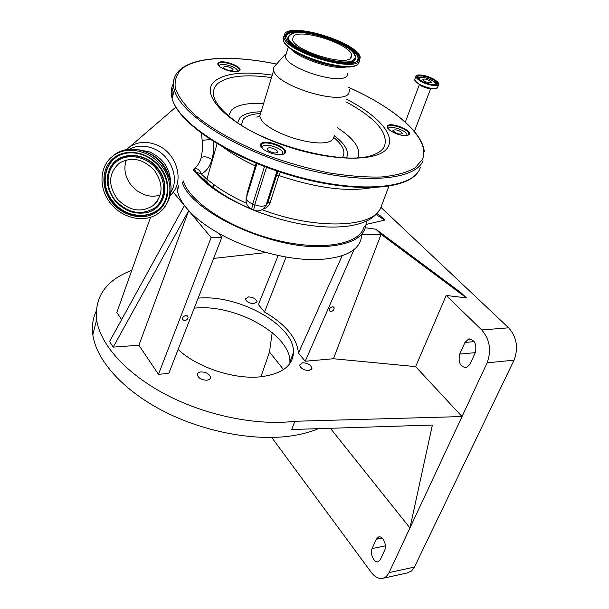 <?xml version="1.0" encoding="UTF-8"?>
<svg xmlns="http://www.w3.org/2000/svg" width="609" height="609" viewBox="0 0 609 609"><rect width="100%" height="100%" fill="white"/><g stroke="black" fill="none" stroke-linecap="round" stroke-linejoin="round"><path stroke-width="0.91" d="M422.326 81.507C419.624 79.878 418.688 78.63 419.517 77.762L422.433 77.305C427.495 78.013 431.515 79.665 434.476 82.253C435.778 83.905 434.925 84.681 431.918 84.582L430.479 84.407M423.704 80.677L422.874 79.65C424.092 78.485 426.658 78.995 430.586 81.172L431.431 82.215C430.205 83.38 427.632 82.862 423.704 80.677M406.652 135.601L406.911 134.665C406.858 130.615 389.981 124.982 388.565 128.545L388.42 129.078M393.026 130.212L392.965 130.592C395.774 133.584 398.895 134.619 402.328 133.698L402.382 133.325C399.603 130.341 396.482 129.306 393.026 130.212M237.434 71.611L237.571 70.682C237.122 67.059 222.095 62.529 219.583 65.262L219.149 66.191M229.433 70.507C231.9 70.872 233.11 70.583 233.072 69.639C232.402 68.337 230.491 67.34 227.355 66.632C224.881 66.259 223.663 66.556 223.701 67.508C224.378 68.802 226.289 69.799 229.433 70.507M280.391 172.157L278.853 175.521L276.532 175.461L278.244 171.449M371.246 187.778C346.765 192.025 315.972 187.937 278.853 175.521L270.168 202.546C268.95 205.964 266.529 208.164 262.905 209.131M266.118 205.469L267.861 202.515L276.532 175.461M282.256 154.488L282.797 152.752C282.218 147.934 264.831 142.651 262.281 146.518L261.939 148.04M276.166 149.814C271.15 147.317 268.112 147.112 267.062 149.19L268.569 150.925C273.593 153.422 276.631 153.643 277.696 151.572L276.166 149.814M246.721 196.753L247.147 193.083L247.741 193.434M247.147 193.083L256.138 163.22M262.045 209.694C315.767 230.095 373.287 227.857 380.724 207.836L381.797 205.005M407.802 135.365L408.791 133.774C408.723 129.123 389.318 122.645 387.682 126.718L387.697 128.179M238.545 71.314L239.322 69.685C238.804 65.521 221.531 60.306 218.623 63.443L218.357 65.323M283.421 154.184C277.635 155.379 271.226 153.948 264.192 149.875C260.812 147.492 259.7 145.467 260.865 143.808C264.671 138.342 289.755 147.873 285.149 153.049L283.421 154.184L284.487 153.346L284.829 151.664C284.159 146.137 264.169 140.055 261.215 144.485L261.17 147.134M387.385 126.109C389.379 121.435 412.034 129.9 409.286 134.307L407.863 135.35C402.054 136.112 395.911 134.323 389.425 129.999L387.385 126.109M218.311 62.834C222.11 58.921 244.026 67.112 239.489 70.758L238.819 71.2C233.247 72.425 226.99 71.002 220.055 66.929C217.832 65.232 217.253 63.869 218.311 62.834M349.528 89.561L348.835 93.246C342.654 106.156 275.649 85.778 273.685 70.317L273.829 67.135L275.953 64.767M347.8 73.59L347.122 75.6C341.923 85.724 287.067 68.916 285.355 56.622L285.438 54.178L273.829 67.135M359.607 60.801C353.73 72.76 286.222 52.1 283.931 37.575L284.966 33.274C294.063 22.571 358.115 43.094 360.216 57.36L358.868 62.963C352.976 74.976 285.53 54.353 283.261 39.768L283.695 36.159M351.119 57.672C346.277 66.815 294.337 50.829 292.586 39.623L293.348 36.365C300.123 27.976 349.985 43.878 351.614 54.932L351.119 57.672M248.381 191.371L247.764 191.066M126.238 159.977C123.383 168.906 125.142 177.47 131.521 185.661L137.01 190.807L143.511 194.378C149.266 196.555 154.831 196.768 160.213 195.017M117.507 199.219C129.062 210.92 140.945 213.036 153.148 205.568C163.25 195.687 163.646 183.926 154.328 170.284C143.138 158.759 131.475 156.376 119.349 163.136C108.402 173.207 107.785 185.227 117.507 199.219M177.036 187.572L177.417 190.762C178.467 196.22 181.512 201.998 186.56 208.095C193.822 216.743 204.335 225.018 218.113 232.927C247.513 249.857 288.932 260.759 318.515 259.563C346.582 257.82 360.962 249.53 361.67 234.686L381.105 234.32L466.433 297.892L446.191 295.456L415.627 366.626L462.025 416.556L487.131 362.85C491.608 350.457 489.811 339.495 481.742 329.949L446.191 295.456M182.137 181.969C190.427 211.65 270.754 249.363 323.113 246.637C352.124 245.001 366.496 236.528 366.215 221.212M278.168 255.483L258.414 304.584L264.55 312.014C285.712 324.391 297.009 338.071 298.448 353.053L342.136 255.788M298.448 353.053L305.223 361.251L333.45 358.739L415.627 366.626M354.05 249.576L305.223 361.251M266.209 252.56L213.637 258.414M131.765 270.343C106.24 280.064 94.517 296.522 96.595 319.725C100.135 344.389 126.185 373.812 166.287 394.799C206.39 415.734 257.051 425.935 294.825 421.276L462.025 416.556L409.948 527.973L330.382 428.287M254.044 303.716L257.051 301.668C256.031 298.821 253.169 297.23 248.449 296.903L245.419 298.973C246.447 301.813 249.325 303.396 254.044 303.716M178.117 349.49C197.057 367.379 234.221 379.704 260.568 376.804C281.906 374.017 292.883 365.834 293.492 352.23C294.52 325.541 240.182 295.03 199.874 298.014L198.146 298.121M308.999 370.554L311.96 368.293C310.887 364.898 307.766 363.055 302.597 362.766L299.605 365.057C300.701 368.445 303.83 370.28 308.999 370.554M206.893 380.199C209.29 379.894 210.501 378.912 210.508 377.276C209.336 373.857 206.147 372.069 200.947 371.901C198.511 372.198 197.293 373.18 197.293 374.855C198.488 378.265 201.686 380.046 206.893 380.199M113.205 347.122L138.89 345.242L188.699 210.661L113.205 347.122L109.567 341.497L184.436 205.553L173.177 192.071M121.625 319.603L116.844 312.501L150.552 217.238M158.477 374.329L168.792 373.408L221.851 237.343L211.148 237.54L158.477 374.329L138.89 345.242M96.153 311.298C92.812 318.4 91.7 326.234 92.842 334.79C96.245 359.713 121.967 389.28 161.682 410.23C201.404 431.126 251.662 441.129 289.229 436.196C300.237 434.742 309.958 432.23 318.408 428.667M271.713 437.46L371.17 572.239C375.136 577.385 379.255 579.357 383.533 578.162L386.258 576.54L388.793 573.183L409.948 527.973L432.375 425.044L291.734 429.512L294.825 421.276M194.248 308.131L196.882 307.941C237.061 304.744 291.064 335.285 289.907 362.188L289.854 363.55M272.193 332.621L269.505 352.01L260.911 376.773M283.52 369.572L269.505 352.01M372.122 548.557C369.587 553.512 374.2 563.416 378.296 561.688L380.412 559.557L384.698 550.201C387.301 545.192 382.627 535.273 378.532 537.001L376.324 539.224L372.122 548.557L385.398 545.885M407.147 572.97L411.555 570.991L414.432 567.086L514.042 360.155C518.586 347.96 516.79 337.18 508.644 327.809L380.914 207.334M376.019 214.528L384.789 220.077L380.229 215.731L376.88 213.599M469.874 364.426L475.248 352.71C477.014 344.435 474.822 339.868 468.648 338.992L464.964 342.433L459.711 354.103C457.991 362.332 460.198 366.869 466.349 367.729L469.874 364.426M333.45 358.739L381.105 234.32L375.86 229.22L461.036 292.739L466.433 297.892M286.07 257.021L264.55 312.014M332.56 306.822C330.299 307.416 329.18 308.702 329.218 310.681L330.778 311.618C333.047 311.024 334.158 309.737 334.12 307.758L332.56 306.822M186.004 315.553C183.69 316.056 182.487 317.304 182.395 319.314L184.481 320.722C186.796 320.22 187.998 318.964 188.074 316.954L186.004 315.553M211.148 237.54L184.436 205.553M221.851 237.343L218.113 232.927M384.789 220.077L366.138 224.439M365.43 227.774L375.86 229.22M364.251 226.335L363.063 229.502C355.549 245.838 316.589 250.984 272.36 239.109C228.131 227.378 189.285 201.214 183.164 180.835M195.9 172.781L207.783 183.362C216.431 190.861 227.294 197.841 240.372 204.297C220.062 194.515 205.233 184.009 195.9 172.781L193.342 169.652M261.215 213.097L251.981 209.557M240.372 204.297L251.776 209.473M194.332 168.564C197.659 168.282 199.965 170.124 201.252 174.083L206.953 179.076C217.169 187.876 230.339 195.953 246.455 203.299M270.662 216.385L255.072 210.813M194.621 168.244C197.476 166.227 199.683 162.664 201.229 157.556L202.538 149.144L202.158 140.314L210.288 139.552M213.211 141.425C213.911 148.025 213.5 154.031 211.97 159.459C209.823 166.622 206.245 171.494 201.252 174.083L195.169 171.654L192.992 170.04M193.053 169.972L193.403 170.451L193 170.033M202.158 140.314L201.427 133.394M150.332 154.107C157.822 157.959 163.334 163.699 166.858 171.327M160.89 165.13C149.106 150.256 127.053 145.757 113.929 155.318C99.016 165.13 98.041 188.98 111.272 204.114C123.528 219.263 146.404 223.366 159.459 212.488C172.636 202.538 173.595 180.089 160.89 165.13M430.662 88.472L428.652 88.762L420.553 85.77L419.464 84.468M429.368 88.214L420.613 85.085M437.102 88.183L433.09 88.777C423.818 87.27 417.713 84.415 414.752 80.205M414.706 79.893L415.018 79.048M438.495 84.994L437.772 86.881C437.871 88.259 436.341 88.868 433.166 88.708C423.636 87.125 417.477 84.202 414.691 79.946L415.117 78.789M438.686 83.182L438.929 83.867C439.036 85.237 437.498 85.839 434.324 85.671C424.785 84.072 418.611 81.157 415.81 76.917L416.861 75.409M434.293 85.504C422.654 84.887 408.418 73.834 420.629 75.029C431.964 75.638 446.382 86.531 434.293 85.504M433.448 84.849C423.247 84.316 410.748 74.625 421.451 75.668C431.416 76.194 444.06 85.762 433.448 84.849M417.599 77.845L417.447 77.396C417.355 76.186 418.695 75.668 421.481 75.836C429.649 77.214 434.917 79.726 437.292 83.357L436.508 84.582M417.462 77.45L421.078 76.909C429.101 78.249 434.362 80.731 436.859 84.346M435.077 83.692L435.382 84.818M418.292 78.728L418.771 78.264M270.168 202.546L267.861 202.515L265.684 205.956M264.496 166.531L252.758 204.015L254.745 204.784C260.325 206.672 264.131 206.664 266.179 204.769L264.055 208.118C261.04 210.958 257.584 211.597 253.671 210.044L254.128 210.234M276.973 171.022L266.179 204.769L267.518 202.904L277.651 171.251M266.521 167.3L254.745 204.784L253.671 210.044L252.179 209.466M252.758 204.015L251.7 209.275C247.482 206.991 245.625 203.452 246.135 198.656C246.706 200.643 248.914 202.432 252.758 204.015M246.173 198.526L256.968 163.562M223.899 147.759C232.767 154.229 243.303 160.319 255.491 166.021L256.107 166.371M388.877 186.263L380.724 207.836M172.355 97.501L172.042 91.441L173.55 85.991M420.355 167.551L419.89 168.739C412.202 188.813 358.579 193.784 295.487 176.062C232.387 158.523 178.209 122.98 172.103 98.46C170.558 92.842 171 87.886 173.436 83.578M423.027 160.677C415.452 180.477 361.738 185.128 298.387 167.277C235.021 149.608 180.53 114.195 174.311 89.949C172.728 84.362 173.162 79.436 175.62 75.189M348.736 87.452C396.939 108.707 431.317 139.491 422.425 159.421L415.026 167.955C406.957 172.537 395.797 175.544 381.538 176.983C365.712 177.394 347.952 175.993 328.266 172.781C307.964 168.533 287.669 162.77 267.374 155.485C237.708 143.716 212.343 129.466 195.002 115.093C184.999 105.616 178.452 96.747 175.362 88.488C174.273 80.784 176.42 74.245 181.787 68.878C197.004 56.492 234.952 55.404 276.28 64.059M346.742 99.381C376.598 114.614 394.982 134.155 388.222 146.548C380.785 162.892 327.703 162.268 277.339 142.955C226.837 123.863 199.029 94.113 214.612 81.233C225.132 73.08 244.247 71.032 271.972 75.097M345.912 101.802C376.004 118.176 388.831 133.112 384.378 146.609C382.33 150.408 378.113 153.323 371.741 155.364C346.194 165.085 272.36 147.431 237.076 122.493C214.726 106.179 208.194 93.284 217.482 83.791C227.286 76.026 245.206 73.948 271.226 77.549M228.52 116.022L231.382 110.221C237.145 104.877 247.794 102.662 263.339 103.576M337.104 127.555C354.415 138.837 361.32 148.885 357.795 157.708M237.586 122.828L239.9 117.811C243.745 113.967 250.718 111.965 260.804 111.812M334.341 135.738C345.349 144.15 349.414 151.527 346.529 157.845M333.831 137.543C342.707 144.972 345.706 151.397 342.829 156.817L342.25 157.632M241.217 125.15L243.356 119.12C246.485 115.908 252.019 114.058 259.974 113.571M261.132 110.861L261.505 110.48M334.349 135.594L333.473 138.167C326.926 152.212 261.36 132.427 259.868 115.877L256.891 117.202L259.837 115.725M348.021 66.381C336.807 71.42 296.004 58.198 289.846 47.525M334.547 65.841C322.466 64.044 311.1 60.314 300.443 54.65M348.12 66.845C327.566 68.535 284.829 50.943 283.512 40.453M358.252 60.299C354.56 65.643 333.405 64.067 313.536 56.66C293.599 49.321 281.061 38.474 286.306 33.769C296.56 21.962 368.711 48.431 358.252 60.299M285.735 37.827L286.908 34.911C296.408 23.766 364.015 47.647 357.582 59.964L357.445 60.443C353.113 70.408 296.568 55.008 287.501 41.45C285.317 38.565 285.111 36.251 286.869 34.507C296.408 23.325 364.296 47.304 357.848 59.667L356.79 61.144M354.514 54.787L355.626 57.649L354.948 60.017C348.683 71.641 281.975 48.789 288.095 37.157L288.879 35.855M288.826 35.885L289.42 35.269C296.979 26.651 345.836 40.529 354.164 53.935C355.785 56.195 356.037 58.083 354.925 59.613C348.683 71.169 282.272 48.423 288.354 36.852L289.435 35.253M354.369 58.867C347.343 70.971 277.323 45.02 290.135 35.177C299.171 24.55 363.9 48.317 354.369 58.867M254.874 170.345L254.25 170.048M254.92 170.208L254.296 169.919M333.663 137.596L334.318 137.946M376.324 539.224L382.117 538.09M389.09 572.589L414.432 567.086M487.131 362.85L514.042 360.155M464.964 342.433L474.19 341.641M459.711 354.103L475.271 352.649M481.742 329.949L508.644 327.809M217.063 143.8L206.953 179.076L207.007 182.228L207.783 183.362M211.97 159.459C207.745 156.787 204.167 156.148 201.229 157.556M126.329 149.662L129.747 146.807C137.406 141.844 146.038 141.075 155.653 144.5C177.074 151.915 185.539 182.342 170.368 195.215M129.359 149.251C136.439 145.505 144.166 145.155 152.554 148.2C170.436 154.526 180.043 178.178 170.87 192.246M166.059 197.948L165.146 198.694M139.24 149.883L149.471 151.885C162.999 158.134 170.04 168.328 170.604 182.456M141.775 154.473L141.387 154.366M163.029 209.062C173.984 195.634 173.641 180.629 161.986 164.049C150.233 149.205 128.225 144.721 115.131 154.267L112.132 156.673M159.497 166.227C147.66 151.603 125.85 147.888 113.51 158.157C100.995 168.213 100.797 189.209 112.589 203.079C124.198 217.093 145.094 221.044 157.67 211.376C170.413 201.929 171.525 180.698 159.497 166.227M159.071 166.47L159.094 166.501C150.453 156.65 140.184 152.128 128.286 152.928C105.403 154.549 97.021 184.352 113.343 202.447C127.951 221.059 158.142 219.872 165.473 199.828C169.515 188.516 167.391 177.409 159.101 166.508C167.277 177.249 169.393 188.272 165.45 199.592C167.536 194.37 168.015 188.76 166.896 182.746M113.624 202.196C128.149 220.709 158.165 219.522 165.45 199.592L165.473 199.828C169.561 188.577 167.452 177.47 159.132 166.493C150.423 156.604 140.146 152.083 128.286 152.928L128.484 152.966C105.738 154.572 97.402 184.207 113.624 202.196M135.548 212.838L145.3 212.853C164.476 210.265 171.845 184.474 157.358 167.84C144.234 150.865 117.225 151.512 109.879 168.548C107.062 174.593 106.605 181.124 108.501 188.143M144.759 155.592C139.339 153.293 133.919 152.417 128.484 152.966C136.264 152.288 143.686 154.267 150.758 158.911M115.261 200.955C123.756 210.387 133.698 214.353 145.094 212.846C164.164 210.265 171.487 184.626 157.084 168.084C144.036 151.215 117.179 151.847 109.871 168.784C105.334 179.701 107.123 190.419 115.253 200.947M156.307 168.731C146.053 156.079 127.182 152.844 116.464 161.712C105.585 170.406 105.372 188.638 115.611 200.704C128.255 213.401 141.311 215.799 154.777 207.89C165.823 199.653 166.729 181.254 156.307 168.731M405.32 122.127L419.411 84.445M414.386 131.46L430.723 88.48M429.414 88.221L420.324 84.94M438.929 83.867C436.219 79.558 430.114 76.612 420.606 75.021C417.332 74.816 415.734 75.447 415.81 76.917L414.691 79.946C417.431 84.278 423.567 87.224 433.09 88.777L437.582 87.749M417.447 77.396C419.829 80.921 425.151 83.403 433.402 84.841C437.224 84.438 438.51 83.951 437.292 83.357L436.935 84.301M419.517 77.762L418.741 78.279M431.271 82.641L431.431 82.215M402.176 133.889L402.382 133.325M232.904 70.233L233.072 69.639M277.415 152.471L277.696 151.572M276.319 64.021C234.747 55.32 196.585 56.348 180.987 68.954C174.341 74.268 172.119 81.263 174.311 89.949L172.103 98.46C178.064 123.147 229.684 157.525 290.957 175.445C352.276 193.472 406.812 190.495 418.269 171.677M408.319 135.023L408.791 133.774M238.941 71.017L239.322 69.685M284.182 153.674L284.829 151.664M273.685 70.317L259.868 115.877M288.483 46.429L285.355 56.622M343.864 66.328C330.169 67.637 301.006 57.543 292.244 49.253M283.931 37.575L283.261 39.768C285.629 55.411 352.162 75.379 358.64 63.306M351.614 54.932L350.479 58.312M254.242 170.086L254.867 170.383M247.84 190.815L248.457 191.127M157.229 201.267L153.148 205.568M348.706 87.399C390.247 105.844 422.326 131.194 424.29 151.641M177.417 190.762L178.825 185.608M96.595 319.725L92.842 334.79M257.051 301.668L256.716 302.673M293.492 352.23L289.907 362.188M311.96 368.293L311.519 369.48M210.508 377.276L210.006 378.844M378.532 537.001L379.179 536.872M383.533 578.162L408.784 572.605M468.648 338.992L469.912 338.886M333.389 306.951L334.12 307.758M187.199 315.774L188.074 316.954M193.875 169.066C195.291 170.177 195.725 171.045 195.169 171.654L207.007 182.228C216.857 191.5 231.755 200.528 251.715 209.321M252.126 209.496L253.702 210.151M254.037 210.288C268.531 216.058 283.299 220.488 298.349 223.579C319.146 227.256 331.654 227.697 346.308 226.373C370.066 223.115 375.464 215.479 379.377 210.158M175.826 107.131L126.474 149.631M165.854 198.831L166.828 198.153M147.842 152.79C157.632 156.924 164.369 163.943 168.054 173.869M113.929 155.318L115.131 154.267C128.392 144.63 150.339 149.228 162.024 163.981M133.531 212.442L145.094 212.846C133.66 214.315 123.726 210.349 115.284 200.94C107.176 190.488 105.372 179.769 109.871 168.784L109.879 168.548C106.545 175.658 106.461 183.309 109.605 191.515M162.04 163.996C169.523 173.573 172.339 183.766 170.505 194.568M213.774 184.535L212.899 187.542M205.286 177.622L204.472 180.462"/></g></svg>
